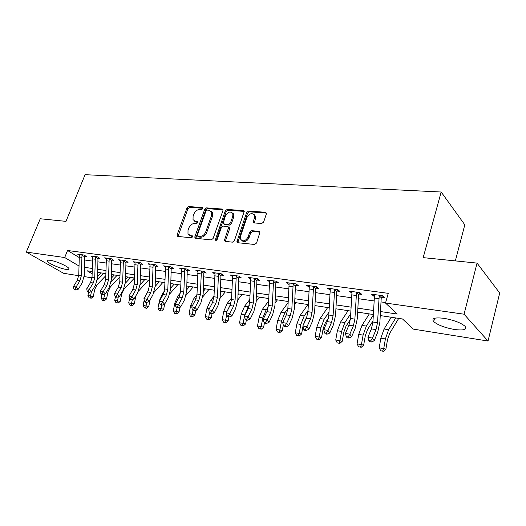 <?xml version="1.0" encoding="UTF-8"?>
<svg xmlns="http://www.w3.org/2000/svg" width="526" height="526" viewBox="0 0 526 526"><rect width="100%" height="100%" fill="white"/><g stroke="black" fill="none" stroke-linecap="round" stroke-linejoin="round"><path stroke-width="0.79" d="M202.793 208.677L202.267 207.56L188.762 206.547L186.967 207.928L177.137 234.774L177.13 235.924L177.841 236.411L191.346 237.831L192.634 236.858L192.647 236.075L190.353 235.51L187.986 233.814L188.019 230.237L188.841 227.968C190.149 225.062 192.095 223.576 194.686 223.511L196.454 223.675L197.743 222.695L197.756 221.946L195.455 221.393L193.029 219.651L193.101 216.232L193.916 213.983C195.212 211.104 197.158 209.618 199.742 209.519L201.511 209.657L202.793 208.677M454.53 329.5C444.812 327.724 437.869 325.088 433.694 321.596C431.294 318.368 434.673 317.27 443.819 318.309C453.603 320.045 460.651 322.675 464.971 326.212C467.39 329.572 463.912 330.67 454.53 329.5M65.868 269.338C60.142 268.556 48.438 263.46 47.333 261.231C46.827 260.291 47.781 259.989 50.194 260.311C55.881 261.034 67.782 266.228 68.84 268.418C69.373 269.391 68.38 269.7 65.868 269.338M261.632 223.55L263.625 222.071L266.34 213.99L266.399 213.129L265.426 212.287L248.581 211.025L246.641 212.484L236.812 241.98L237.706 242.71L254.577 244.485L256.583 243.005L259.969 232.183L259.002 231.355L251.724 230.677L249.751 232.144L248.094 237.002C245.366 241.349 242.802 241.993 240.395 238.922L240.507 236.253L246.95 217.468C249.765 213.076 252.349 212.478 254.683 215.667L253.407 222.136L254.354 222.932L261.632 223.55M78.729 275.709L63.587 273.29L26.3 252.085L40.259 218.757L65.987 221.367L85.081 174.685L441.163 192.01L423.18 257.635L477.049 263.099L464.07 314.2L488.029 341.032L413.351 329.118L402.522 318.98L380.252 315.574M26.3 252.085L64.691 257.536L78.874 265.913M380.476 311.543L397.262 314.055L385.505 303.048L388.254 293.344L67.538 250.488L64.691 257.536M385.505 303.048L464.07 314.2M222.919 210.676L222.965 209.696L222.117 209.046L206.567 207.882L204.732 209.289L194.903 236.615L194.89 237.732L195.652 238.285L211.215 239.922L213.102 238.502L222.919 210.676M243.334 210.637L244.248 211.419L228.08 210.196L227.16 209.42L243.334 210.637L244.248 211.373L234.399 240.711L232.459 242.157L225.463 241.421L224.609 240.75L225.463 241.421M225.536 241.427L225.582 240.435L224.641 239.698L224.609 240.75M224.641 239.698L228.678 227.206L227.817 226.522L223.254 226.108L221.354 227.541L217.185 239.409C216.528 240.487 215.89 240.678 215.279 239.968L225.273 210.854L227.16 209.42M67.538 250.488L78.992 257.392M84.508 259.969L92.274 261.067M97.889 261.856L105.982 263.007M111.657 263.809L120.099 264.999M125.846 265.814L134.643 267.057M140.468 267.885L149.64 269.18M155.538 270.016L165.111 271.37M171.081 272.212L181.069 273.625M187.118 274.48L197.552 275.959M203.68 276.827L214.575 278.366M220.788 279.247L232.17 280.858M238.462 281.745L250.363 283.429M256.747 284.329L269.187 286.091M275.657 287.005L288.675 288.846M295.244 289.78L308.867 291.706M315.528 292.647L329.795 294.665M336.555 295.625L351.506 297.736M358.364 298.709L374.045 300.925M380.995 301.911L385.643 302.568M85.232 255.787L84.817 256.353L86.54 256.589L83.982 255.025L77.664 254.17L79.255 255.13M98.638 257.602L98.204 258.194L99.979 258.437L97.435 256.859L90.932 255.971L92.569 256.984M112.439 259.469L111.992 260.087L113.82 260.337L111.288 258.746L104.589 257.832L106.272 258.884M126.661 261.396L126.187 262.04L128.074 262.296L125.556 260.686L118.652 259.752L120.388 260.85M141.316 263.375L140.823 264.052L142.763 264.322L140.264 262.691L133.144 261.724L134.939 262.875M156.419 265.413L155.906 266.123L157.905 266.399L155.426 264.756L148.089 263.756L149.936 264.972M172.002 267.517L171.463 268.267L173.527 268.549L171.068 266.886L163.501 265.854L165.401 267.129M188.084 269.687L187.519 270.469L189.649 270.765L187.217 269.082L179.399 268.023L181.365 269.365M204.693 271.922L204.095 272.751L206.297 273.053L203.884 271.357L195.817 270.259L197.842 271.672M221.847 274.23L221.216 275.105L223.491 275.42L221.111 273.704L212.774 272.567L214.864 274.059M239.58 276.617L238.909 277.537L241.263 277.86L238.916 276.124L230.296 274.953L232.459 276.538M257.911 279.076L257.207 280.056L259.64 280.391L257.332 278.635L248.417 277.419L250.652 279.102M276.886 281.62L276.137 282.659L278.655 283.001L276.393 281.226L267.162 279.97L269.483 281.739M296.539 284.244L295.737 285.355L298.347 285.71L296.131 283.915L286.571 282.613L288.984 284.421M316.895 286.966L316.047 288.143L318.749 288.518L316.58 286.703L306.671 285.355L309.189 287.203M338.001 289.773L337.094 291.036L339.895 291.424L337.784 289.589L327.507 288.189L330.131 290.082M359.896 292.686L358.923 294.041L361.835 294.442L359.784 292.587L349.126 291.134L351.855 293.067M382.632 295.697L381.587 297.157L384.605 297.571L382.626 295.697L371.553 294.185L373.565 296.053L374.407 296.171M455.345 260.896L464.806 224.806L441.163 192.01M477.049 263.099L499.7 293.035L488.029 341.032M92.011 277.827L84.219 276.584M92.116 271.548L87.112 270.785L92.083 273.724M373.315 314.515L357.673 312.128M350.835 311.083L335.917 308.801M329.177 307.769L314.936 305.593M308.295 304.58L294.698 302.503M288.149 301.503L275.157 299.518M268.701 298.531L256.287 296.631M249.916 295.658L238.041 293.843M231.756 292.883L220.401 291.148M214.194 290.201L203.325 288.544M197.204 287.604L186.796 286.012M180.76 285.092L170.786 283.567M164.822 282.659L155.269 281.2M149.384 280.299L140.225 278.898M134.413 278.011L125.635 276.669M119.895 275.795L111.466 274.506M105.798 273.638L97.718 272.402M84.403 267.293L92.162 268.457M97.764 269.292L105.851 270.502M111.525 271.35L119.954 272.606M125.694 273.467L134.485 274.782M140.297 275.65L149.463 277.018M155.348 277.899L164.908 279.326M170.871 280.22L180.852 281.712M186.894 282.613L197.309 284.171M203.43 285.085L214.306 286.709M220.512 287.637L231.874 289.333M238.166 290.273L250.047 292.048M256.418 293.002L268.845 294.862M275.308 295.829L288.301 297.769M294.856 298.748L308.466 300.78M315.113 301.773L329.361 303.903M336.101 304.916L351.033 307.145M357.877 308.17L373.532 310.504M233.301 213.655L233.163 214.056M288.813 284.402L289.168 283.277M308.867 287.157L309.314 285.71M329.651 290.017L330.098 288.544M351.204 292.975L351.644 291.476M373.565 296.053L374.006 294.521M194.423 221.124L196.402 222.136L195.455 221.393M197.815 222.261L196.402 222.136M189.406 235.26L191.319 236.233L190.353 235.51M192.713 236.378L191.319 236.233M202.865 208.296L189.708 207.303L187.92 208.677L178.031 236.43M222.991 209.815L207.5 208.644L205.666 210.045L195.803 238.304M207.244 210.098L205.955 211.084L197.329 235.115L197.316 235.891L197.855 236.286L199.749 236.476C202.398 236.444 204.384 234.938 205.705 231.973L211.597 215.43L211.715 212.188L209.131 210.242L207.244 210.098M198.276 236.615L198.815 237.009L198.276 236.615M211.235 211.32L212.649 212.951L212.537 216.186L206.659 232.709C205.337 235.668 203.352 237.167 200.708 237.206L198.815 237.009M225.582 240.435L229.573 228.968L229.612 227.962L228.777 227.285M228.08 210.196L226.193 211.63L216.166 240.389M232.755 216.396L232.88 213.819C230.579 210.946 228.113 211.61 225.47 215.811L223.169 223.274L224.017 223.931L228.58 224.339L230.493 222.899L232.755 216.396L233.675 217.172L233.8 214.595L232.485 213.017M223.977 223.931L224.95 224.687L224.017 223.931M233.675 217.172L231.42 223.662L229.507 225.095L224.95 224.687M254.229 214.667L255.59 216.456L255.432 218.869L254.321 222.925L253.407 222.136M241.822 240.632C244.518 242.519 246.918 241.559 249.022 237.759L248.094 237.002M259.956 232.13L252.638 231.447L250.665 232.913L249.022 237.759M266.393 213.096L249.488 211.814L247.549 213.273L237.745 242.716M105.765 275.742L97.08 284.75L94.779 289.293L93.26 296.585L91.248 298.209L89.111 297.795L91.248 298.209M89.111 297.795L87.914 295.54L88.598 292.272M87.914 295.54L90.531 296.006L91.458 291.568M97.395 279.937L103.793 273.329M97.652 276.571L101.183 272.935M90.156 297.986L90.531 296.006L93.26 296.585M81.372 275.65L79.899 280.792L76.086 286.972L78.295 289.182L82.095 283.014L84.285 275.322L84.574 256.773L81.977 255.195L81.372 275.65L78.749 275.23L77.276 280.365L73.462 286.519L76.086 286.972L74.942 289.149L73.896 288.965L74.784 289.846L75.829 290.03L74.942 289.149M84.817 256.353L84.574 256.773M81.977 255.195L82.26 254.794L79.373 254.4L78.749 275.23M75.829 290.03L78.295 289.182M73.462 286.519L73.896 288.965M119.869 276.913L110.368 286.959L108.06 291.568L106.528 298.965L104.503 300.622L102.34 300.201L104.503 300.622M102.34 300.201L101.124 297.913L101.814 294.599M101.124 297.913L103.813 298.393L104.694 294.133M111.229 281.509L117.081 275.361M111.407 278.083L114.392 274.953M103.412 300.392L103.813 298.393L106.528 298.965M134.413 278.057L124.037 289.228L121.73 293.916L120.191 301.418L118.14 303.101L115.95 302.674L118.14 303.101M115.95 302.674L114.721 300.353L115.477 296.684M114.721 300.353L117.482 300.846L118.317 296.789M125.458 283.113L130.744 277.452M125.576 279.595L127.982 277.031M117.055 302.871L117.482 300.846L120.191 301.418M135.958 295.678L134.248 303.943L132.177 305.652L129.961 305.218L132.177 305.652M129.961 305.218L128.712 302.864L129.554 298.755M128.712 302.864L131.559 303.377L132.342 299.537M131.092 292.443L133.203 288.741M140.087 284.757L144.808 279.602M140.179 281.108L141.961 279.168M148.49 280.161L138.502 291.128M131.099 305.422L131.559 303.377L134.248 303.943M94.733 277.774L93.253 282.995L89.433 289.274L91.636 291.503L95.43 285.243L97.632 277.432L97.954 258.621L95.377 257.03L94.733 277.774L92.03 277.347L90.551 282.554L86.731 288.807L89.433 289.274L88.263 291.476L87.184 291.292L88.066 292.18L89.144 292.371L88.263 291.476M98.204 258.194L97.954 258.621M95.377 257.03L95.66 256.616L92.688 256.215L92.03 277.347M89.144 292.371L91.636 291.503M86.731 288.807L87.184 291.292M108.481 279.964L106.995 285.263L103.181 291.641L105.364 293.902L109.165 287.531L111.374 279.608L111.736 260.528L109.171 258.917L108.481 279.964L105.7 279.516L104.214 284.803L100.394 291.161L103.181 291.641L101.978 293.883L100.867 293.686L101.748 294.586L102.859 294.784L101.978 293.883M111.992 260.087L111.736 260.528M109.171 258.917L109.454 258.496L106.397 258.082L105.7 279.516M102.859 294.784L105.364 293.902M100.394 291.161L100.867 293.686M122.643 282.212L121.158 287.597L117.337 294.087L119.514 296.368L123.308 289.898L125.53 281.844L125.931 262.481L123.38 260.857L122.643 282.212L119.777 281.758L118.291 287.13L114.471 293.593L117.337 294.087L116.114 296.355L114.964 296.151L115.838 297.065L116.982 297.262L116.114 296.355M126.187 262.04L125.931 262.481M123.38 260.857L123.669 260.429L120.52 260.002L119.777 281.758M116.982 297.262L119.514 296.368M114.471 293.593L114.964 296.151M150.088 299.82L148.733 306.546L146.636 308.275L144.394 307.841L146.636 308.275M144.394 307.841L143.125 305.448L144.216 300.057M143.125 305.448L146.057 305.974L146.787 302.378M144.821 297.111L148.648 289.925M155.144 286.433L159.286 281.811M155.236 282.607L156.36 281.364M162.948 282.37L154.052 292.344M145.564 308.052L146.057 305.974L148.733 306.546M137.24 284.54L135.747 290.01L131.934 296.598L134.091 298.913L137.884 292.331L140.113 284.152L140.56 264.499L138.022 262.855L137.24 284.54L134.288 284.066L132.795 289.517L128.975 296.092L131.934 296.598L130.678 298.899L129.495 298.696L130.363 299.616L131.539 299.827L130.678 298.899M140.823 264.052L140.56 264.499M138.022 262.855L138.318 262.428L135.07 261.987L134.288 284.066M131.539 299.827L134.091 298.913M128.975 296.092L129.495 298.696M164.664 304.159L163.652 309.222L161.535 310.984L159.26 310.544L161.535 310.984M159.26 310.544L157.978 308.118L159.549 300.254L163.021 292.89L164.362 291.371M157.978 308.118L160.995 308.657L161.706 305.126M170.667 288.116L174.205 284.093M170.772 284.093L171.187 283.632M177.834 284.645L169.924 293.705M160.469 310.761L160.995 308.657L163.652 309.222M152.29 286.933L150.791 292.489L146.984 299.195L149.121 301.529L152.908 294.836L155.144 286.532L155.637 266.583L153.119 264.92L152.29 286.933L149.246 286.446L147.747 291.989L143.933 298.669L146.984 299.195L145.695 301.529L144.472 301.319L145.334 302.246L146.55 302.463L145.695 301.529M155.906 266.123L155.637 266.583M153.119 264.92L153.421 264.486L150.074 264.026L149.246 286.446M146.55 302.463L149.121 301.529M143.933 298.669L144.472 301.319M179.971 307.269L179.037 311.99L176.887 313.779L174.586 313.325L176.887 313.779M174.586 313.325L173.284 310.866L174.869 302.877L178.334 295.388L180.457 292.923M173.284 310.866L176.401 311.425L177.111 307.835M186.691 289.793L189.57 286.44M193.173 286.992L186.197 295.158M175.835 313.555L176.401 311.425L179.037 311.99M167.814 289.399L166.308 295.047L162.508 301.871L164.625 304.238L168.405 297.427L170.648 288.984L171.193 268.727L168.695 267.05L167.814 289.399L164.671 288.899L163.165 294.527L159.365 301.332L162.508 301.871L161.186 304.245L159.924 304.021L160.778 304.968L162.034 305.185L161.186 304.245M171.463 268.267L171.193 268.727M168.695 267.05L168.997 266.603L165.545 266.136L164.671 288.899M162.034 305.185L164.625 304.238M159.365 301.332L159.924 304.021M195.764 310.432L194.896 314.837L192.726 316.652L190.392 316.198L192.726 316.652M190.392 316.198L189.071 313.7L190.668 305.586L194.12 297.972L196.994 294.56M189.071 313.7L192.286 314.272L193.029 310.491M203.24 291.457L205.416 288.859M208.986 289.405L202.918 296.684M191.681 316.435L192.286 314.272L194.896 314.837M183.83 291.95L182.318 297.69L178.531 304.633L180.628 307.026L184.396 300.096L186.645 291.516L187.243 270.943L184.771 269.246L183.83 291.95L180.582 291.43L179.077 297.157L175.283 304.074L178.531 304.633L177.17 307.039L175.875 306.816L176.716 307.769L178.012 307.993L177.17 307.039M187.519 270.469L187.243 270.943M184.771 269.246L185.08 268.793L181.509 268.306L180.582 291.43M178.012 307.993L180.628 307.026M175.283 304.074L175.875 306.816M212.05 313.706L211.261 317.776L209.065 319.624L206.705 319.164L209.065 319.624M206.705 319.164L205.357 316.619L206.968 308.374L210.413 300.629L214.003 296.256M205.357 316.619L208.677 317.217L209.526 312.871M220.335 293.1L221.755 291.358M225.286 291.897L220.118 298.255M208.033 319.407L208.677 317.217L211.261 317.776M200.367 294.58L198.854 300.418L195.08 307.486L197.145 309.913L200.899 302.851L203.154 294.126L203.812 273.231L201.366 271.515L200.367 294.58L197.013 294.047L195.508 299.866L191.727 306.908L195.08 307.486L193.686 309.932L192.345 309.696L193.173 310.662L194.515 310.899L193.686 309.932M204.095 272.751L203.812 273.231M201.366 271.515L201.682 271.054L198 270.555L197.013 294.047M194.515 310.899L197.145 309.913M191.727 306.908L192.345 309.696M228.902 316.941L228.159 320.807L225.937 322.688L223.543 322.221L225.937 322.688M223.543 322.221L222.176 319.637L223.793 311.26L227.225 303.377L231.585 297.933M222.176 319.637L225.608 320.255L226.686 314.647M227.574 310.314L230.743 303.818M238.008 294.698L238.62 293.935M242.111 294.468L237.831 299.873M224.911 322.471L225.608 320.255L228.159 320.807M217.448 297.295L215.936 303.232L212.175 310.439L214.214 312.885L217.955 305.698L220.21 296.828L220.927 275.591L218.514 273.855L217.448 297.295L213.99 296.743L212.471 302.66L208.71 309.84L212.175 310.439L210.742 312.917L209.355 312.674L210.176 313.654L211.564 313.897L210.742 312.917M221.216 275.105L220.927 275.591M218.514 273.855L218.829 273.389L215.029 272.869L213.99 296.743M211.564 313.897L214.214 312.885M208.71 309.84L209.355 312.674M246.359 320.012L245.609 323.944L243.36 325.857L240.934 325.384L243.36 325.857M240.934 325.384L239.547 322.76L241.171 314.239L244.59 306.211L249.771 299.564M239.547 322.76L243.091 323.391L244.465 316.165M244.537 315.764L248.127 306.789L249.291 305.29M259.476 297.118L256.103 301.497M242.348 325.64L243.091 323.391L245.609 323.944M235.109 300.103L233.59 306.145L229.849 313.483L231.861 315.962L235.576 308.644L237.837 299.616L238.613 278.03L236.233 276.281L235.109 300.103L231.525 299.537L230.013 305.553L226.265 312.865L229.849 313.483L228.376 316.001L226.943 315.751L227.751 316.744L229.185 316.994L228.376 316.001M238.909 277.537L238.613 278.03M236.233 276.281L236.562 275.802L232.624 275.269L231.525 299.537M229.185 316.994L231.861 315.962M226.265 312.865L226.943 315.751M264.453 322.872L263.644 327.185L261.369 329.131L258.91 328.651L261.369 329.131M258.91 328.651L257.497 325.982L259.127 317.316L262.527 309.143L268.595 301.128M257.497 325.982L261.159 326.639L262.79 317.941L266.189 309.742L268.299 306.941M277.406 299.859L275.019 303.055M260.37 328.914L261.159 326.639L263.644 327.185M253.368 303.009L251.849 309.156L248.127 316.639L250.106 319.144L253.802 311.688L256.063 302.496L256.905 280.555L254.564 278.787L253.368 303.009L249.666 302.424L248.147 308.545L244.426 315.995L248.127 316.639L246.615 319.197L245.136 318.934L245.925 319.94L247.411 320.196L246.615 319.197M257.207 280.056L256.905 280.555M254.564 278.787L254.893 278.3L250.823 277.748L249.666 302.424M247.411 320.196L250.106 319.144M244.426 315.995L245.136 318.934M283.297 325.068L282.291 330.532L279.983 332.511L277.491 332.024L279.983 332.511M277.491 332.024L276.058 329.309L277.695 320.492L281.075 312.174L288.103 302.608M276.058 329.309L279.845 329.993L281.482 321.143L284.862 312.792L287.847 308.703M295.941 302.693L294.613 304.521M279.004 332.3L279.845 329.993L282.291 330.532M272.258 306.014L270.739 312.273L267.05 319.9L268.983 322.438L272.652 314.831L274.92 305.481L275.834 283.166L273.533 281.377L272.258 306.014L268.431 305.409L266.912 311.642L263.21 319.236L267.05 319.9L265.492 322.497L263.96 322.234L264.736 323.247L266.268 323.516L265.492 322.497M276.137 282.659L275.834 283.166M273.533 281.377L273.868 280.884L269.654 280.312L268.431 305.409M266.268 323.516L268.983 322.438M263.21 319.236L263.96 322.234M306.737 317.52L305.435 319.374L303.16 325.338M302.943 326.521L301.576 333.997L299.248 336.015L296.717 335.522L299.248 336.015M296.717 335.522L295.257 332.761L296.907 323.786L300.261 315.304L307.927 304.528M295.257 332.761L299.176 333.464L300.826 324.457L304.179 315.948L308.032 310.491M298.281 335.805L299.176 333.464L301.576 333.997M291.825 309.13L290.306 315.501L286.644 323.28L288.537 325.85L292.173 318.092L294.435 308.571L295.428 285.874L293.173 284.06L291.825 309.13L287.853 308.499L286.335 314.85L282.666 322.589L286.644 323.28L285.039 325.923L283.448 325.64L284.211 326.666L285.796 326.948L285.039 325.923M295.737 285.355L295.428 285.874M293.173 284.06L293.515 283.56L289.155 282.968L287.853 308.499M285.796 326.948L288.537 325.85M282.666 322.589L283.448 325.64M328.402 318.25L325.39 322.688L323.188 328.454L321.544 337.58L319.183 339.638L316.619 339.138L319.183 339.638M316.619 339.138L315.133 336.324L316.79 327.192L320.117 318.552L327.685 307.546M315.133 336.324L319.197 337.054L320.847 327.889L324.174 319.21L328.967 312.188M318.243 339.428L319.197 337.054L321.544 337.58M312.089 312.352L310.57 318.848L306.941 326.777L308.788 329.381L312.391 321.471L314.653 311.767L315.725 288.675L313.522 286.841L312.089 312.352L307.98 311.694L306.461 318.164L302.825 326.067L306.941 326.777L305.29 329.467L303.647 329.177L304.39 330.216L306.033 330.506L305.29 329.467M316.047 288.143L315.725 288.675M313.522 286.841L313.871 286.335L309.347 285.717L307.98 311.694M306.033 330.506L308.788 329.381M302.825 326.067L303.647 329.177M350.382 319.506L346.055 326.12L343.879 332.005L342.222 341.295L339.835 343.393L337.232 342.88L339.835 343.393M337.232 342.88L335.726 340.02L337.383 330.722L340.677 321.905L348.127 310.669M335.726 340.02L339.928 340.776L341.591 331.439L344.878 322.596L350.704 313.746M338.915 343.189L339.928 340.776L342.222 341.295M333.096 315.692L331.577 322.313L327.994 330.407L329.789 333.043L333.352 324.969L335.608 315.081L336.765 291.575L334.615 289.721L333.096 315.692L328.835 315.015L327.317 321.61L323.72 329.67L327.994 330.407L326.291 333.142L324.581 332.846L325.305 333.892L327.014 334.194L326.291 333.142M337.094 291.036L336.765 291.575M334.615 289.721L334.977 289.208L330.289 288.57L328.835 315.015M327.014 334.194L329.789 333.043M323.72 329.67L324.581 332.846M372.973 320.926L367.47 329.677L365.32 335.68L363.657 345.148L361.237 347.278L358.6 346.765L361.237 347.278M358.6 346.765L357.062 343.853L358.732 334.378L361.987 325.39L369.311 313.904M357.062 343.853L361.428 344.635L363.091 335.121L366.346 326.1L373.282 315.12M360.343 347.081L361.428 344.635L363.657 345.148M354.886 319.157L353.373 325.903L349.836 334.174L351.572 336.844L355.089 328.599L357.345 318.519L358.587 294.586L356.503 292.712L354.886 319.157L350.467 318.454L348.948 325.173L345.404 333.412L349.836 334.174L348.08 336.956L346.305 336.647L347.009 337.712L348.777 338.021L348.08 336.956M358.923 294.041L358.587 294.586M356.503 292.712L356.865 292.186L352.006 291.522L350.467 318.454M348.777 338.021L351.572 336.844M345.404 333.412L346.305 336.647M398.701 318.394L389.681 333.372L387.55 339.494L385.887 349.139L383.441 351.315L380.758 350.789L383.441 351.315M380.758 350.789L379.193 347.824L380.87 338.172L384.085 329L391.265 317.257M379.193 347.824L383.724 348.639L385.394 338.941L388.602 329.736L395.749 317.947M382.566 351.118L383.724 348.639L385.887 349.139M377.51 322.76L376.005 329.638L372.513 338.087L374.19 340.789L377.655 332.366L379.897 322.09L381.245 297.716L379.226 295.822L377.51 322.76L372.914 322.024L371.409 328.881L367.911 337.291L372.513 338.087L370.698 340.914L368.857 340.592L369.535 341.67L371.376 341.992L370.698 340.914M381.587 297.157L381.245 297.716M379.226 295.822L379.594 295.283L374.545 294.593L372.914 322.024M371.376 341.992L374.19 340.789M367.911 337.291L368.857 340.592M202.832 208.02L202.267 207.56M192.654 236.095L192.121 235.694M197.769 221.985L197.217 221.551M178.11 235.49L177.137 234.774M187.92 208.677L186.967 207.928M189.708 207.303L188.762 206.547M195.869 237.338L194.903 236.615M205.666 210.045L204.732 209.289M207.5 208.644L206.567 207.882M222.985 209.769L222.117 209.046M200.708 237.206L199.749 236.476M206.659 232.709L205.705 231.973M212.537 216.186L211.597 215.43M229.573 228.968L228.639 228.212M216.245 239.948L215.292 239.212M226.193 211.63L225.273 210.854M229.507 225.095L228.58 224.339M231.42 223.662L230.493 222.899M254.374 221.998L253.466 221.216M255.432 218.869L254.531 218.08M250.665 232.913L249.751 232.144M252.638 231.447L251.724 230.677M259.91 232.124L259.002 231.355M237.785 241.71L236.851 240.961M247.549 213.273L246.641 212.484M249.488 211.814L248.581 211.025M266.314 213.089L265.426 212.287M79.899 280.792L77.276 280.365M81.629 257.319L78.999 256.958M93.253 282.995L90.551 282.554M95.022 259.18L92.313 258.805M106.995 285.263L104.214 284.803M108.81 261.1L106.022 260.712M121.158 287.597L118.291 287.13M123.018 263.072L120.145 262.678M135.747 290.01L132.795 289.517M137.661 265.111L134.695 264.696M159.549 300.254L159.93 300.32M163.021 292.89L163.862 293.028M150.791 292.489L147.747 291.989M152.75 267.208L149.693 266.787M174.869 302.877L175.848 303.048M178.334 295.388L179.774 295.625M166.308 295.047L163.165 294.527M168.32 269.371L165.171 268.937M190.668 305.586L192.286 305.862M194.12 297.972L196.198 298.308M182.318 297.69L179.077 297.157M184.396 271.607L181.135 271.153M206.968 308.374L209.269 308.775M210.413 300.629L213.168 301.082M198.854 300.418L195.508 299.866M200.985 273.914L197.625 273.448M223.793 311.26L226.824 311.78M227.225 303.377L230.651 303.936M215.936 303.232L212.471 302.66M218.126 276.301L214.654 275.815M241.171 314.239L244.715 314.844M244.59 306.211L248.127 306.789M233.59 306.145L230.013 305.553M235.845 278.76L232.255 278.261M259.127 317.316L262.79 317.941M262.527 309.143L266.189 309.742M251.849 309.156L248.147 308.545M254.176 281.311L250.455 280.792M277.695 320.492L281.482 321.143M281.075 312.174L284.862 312.792M270.739 312.273L266.912 311.642M273.139 283.948L269.292 283.409M296.907 323.786L300.826 324.457M300.261 315.304L304.179 315.948M290.306 315.501L286.335 314.85M292.772 286.677L288.794 286.124M316.79 327.192L320.847 327.889M320.117 318.552L324.174 319.21M310.57 318.848L306.461 318.164M313.121 289.504L308.992 288.932M337.383 330.722L341.591 331.439M340.677 321.905L344.878 322.596M331.577 322.313L327.317 321.61M334.214 292.436L329.933 291.845M358.732 334.378L363.091 335.121M361.987 325.39L366.346 326.1M353.373 325.903L348.948 325.173M356.095 295.48L351.651 294.862M380.87 338.172L385.394 338.941M384.085 329L388.602 329.736M376.005 329.638L371.409 328.881M378.812 298.636L374.203 297.999M433.694 321.596L434.575 318.269M47.333 261.231L47.728 260.271M177.795 236.411L177.13 235.924M195.626 238.285L194.89 237.732M212.649 212.951L211.715 212.188M229.612 227.962L228.678 227.206M215.851 240.408L215.279 239.968M233.8 214.595L232.88 213.819M255.59 216.456L254.683 215.667M237.726 242.71L236.812 241.98"/></g></svg>

